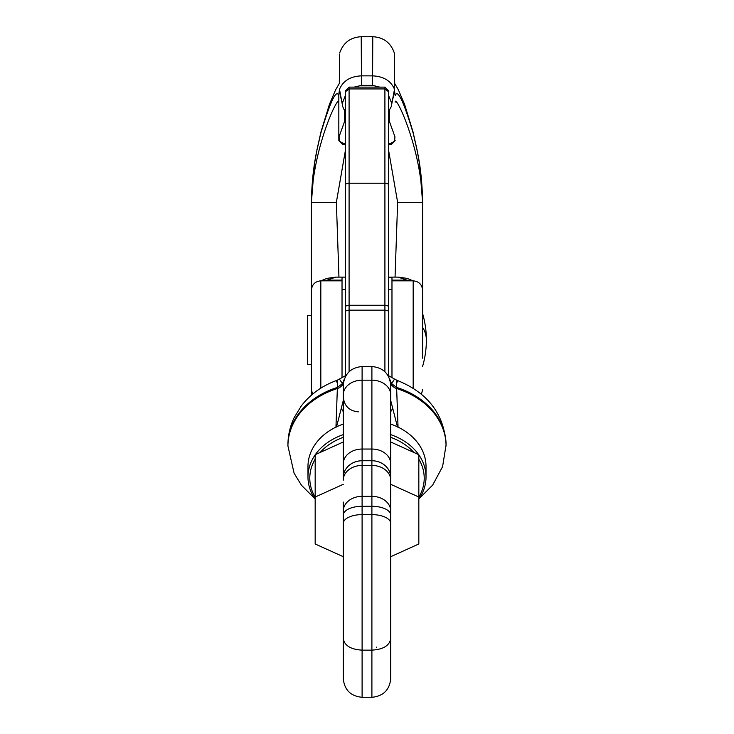 <?xml version="1.0" encoding="UTF-8"?>
<svg xmlns="http://www.w3.org/2000/svg" width="734" height="734" viewBox="0 0 734 734"><rect width="100%" height="100%" fill="white"/><g stroke="black" fill="none" stroke-linecap="round" stroke-linejoin="round"><path stroke-width="1.1" d="M388.671 91.456L388.671 375.707L388.671 289.462L391.974 289.462M388.671 119.403L394.947 136.799L394.617 140.882L394.947 136.799M394.479 54.298L394.286 88.805C394.516 92.356 393.598 97.062 391.525 102.934L391.286 106.549L389.681 109.494L388.671 114.486M391.525 102.934L388.671 95.668M388.671 143.332L391.406 143.332L394.617 140.882M394.433 90.034L395.176 95.631C397.589 88.612 403.617 101.219 413.27 133.45L417.215 150.865C420.49 166.315 422.289 183.472 422.601 202.318C421.132 146.828 394.901 93.071 395.176 102.173M412.967 131.68L413.27 133.45M380.184 87.208L372.56 85.355L372.78 36.7C383.616 37.342 390.8 42.792 394.351 53.059L394.286 88.805C390.662 80.676 383.423 76.364 372.56 75.859L361.44 75.859L361.22 36.7L372.78 36.7M342.026 289.462L345.329 289.462L345.329 375.707L345.329 91.456M345.329 114.486L345.329 95.668L345.329 112.586L342.714 106.549L342.475 102.934L345.329 95.668L345.329 114.486M342.714 142.717L342.594 143.332L345.329 143.332M391.286 142.717L391.406 143.332M388.671 277.168L391.974 277.287L391.974 377.359M422.601 358.183L422.601 202.318L419.472 163.654L417.215 150.865M353.816 87.208L361.44 85.355L372.56 85.355M345.329 119.403L339.053 136.799L339.383 140.882L339.053 136.799M342.594 143.332L339.383 140.882M338.824 139.533L338.824 95.631C336.411 88.612 330.383 101.219 320.73 133.45L316.785 150.865C313.51 166.315 311.711 183.472 311.399 202.318C312.868 146.828 339.099 93.071 338.824 102.173M391.974 280.828L413.178 280.828L408.866 280.828L398.122 277.113L407.122 278.379L413.04 280.828M320.822 388.176L320.822 280.828L325.134 280.828L335.878 277.113L343.209 277.113L342.026 277.287L342.026 377.359M345.329 277.168L343.209 277.113M413.178 388.176L413.178 280.828C418.903 281.388 422.041 284.526 422.601 290.251L422.601 202.437M395.048 277.113L397.635 202.318L422.601 202.318M397.635 202.318L388.671 150.828M361.44 85.355L361.44 75.859C350.577 76.364 343.338 80.676 339.714 88.805C339.484 92.356 340.402 97.062 342.475 102.934M339.567 90.034A22.616 22.02 180 0 0 338.824 95.631M321.033 131.68L320.73 133.45M421.444 394.186L422.601 389.653M338.952 277.113L336.365 202.318L345.329 150.819M336.557 381.983C337.117 378.643 337.383 380.46 337.356 387.433L342.402 383.643L339.42 379.047L346.145 375.34M344.329 379.102L342.402 383.643L343.255 386.561M419.242 498.551L432.638 485.128L442.593 466.631L446.07 444.932C444.345 414.26 427.986 392.727 397.002 380.331L394.58 379.047L391.598 383.643L389.671 379.102M397.443 381.983C396.883 378.643 396.617 380.46 396.644 387.433L391.598 383.643L390.745 386.561L390.745 385.378L390.745 463.833A18.845 14.79 180 0 0 371.899 449.043L371.899 366.532L362.101 366.532C350.65 367.642 344.365 373.927 343.255 385.378L343.255 463.833A18.845 14.79 0 0 1 362.101 449.043L362.101 366.532M311.399 395.167L311.399 364.459L307.629 364.459L307.629 315.455L311.399 315.455M311.399 395.103L311.399 290.251C311.959 284.526 315.097 281.388 320.822 280.828L342.026 280.828M311.399 290.251L311.399 202.318L314.528 163.654L316.785 150.865M336.365 202.318L311.399 202.364M343.851 380.652L342.705 384.157A9.423 7.395 180 0 1 337.356 388.534L337.356 387.433A79.07 62.023 0 0 0 287.93 444.932L287.93 446.033A79.07 62.023 0 0 1 337.356 388.534L335.952 427.28M390.149 380.652L391.295 384.157A9.423 7.395 0 0 0 396.644 388.534L398.048 427.28M312.556 394.186L311.399 389.653M343.255 618L343.255 556.693L315.17 543.977L315.17 454.713L320.097 452.483A57.215 44.884 0 0 1 343.255 437.354M390.745 618L390.745 556.693L418.83 543.977L418.83 497.028L390.745 484.312M390.745 618.689L390.745 605.945M343.255 502.047L343.255 678.455C344.365 689.905 350.65 696.181 362.101 697.3L371.899 697.3C383.35 696.181 389.635 689.905 390.745 678.455L390.745 662.206M343.255 511.121A18.845 14.79 0 0 1 362.101 496.34L362.101 449.043L371.899 449.043L371.899 460.741L362.101 460.741A18.845 16.873 0 0 0 343.255 477.623L343.255 463.833M343.255 454.796L343.255 476.733M343.255 510.974L343.255 630.056M336.521 426.995L343.255 400.599M397.479 426.995L390.745 400.599M390.745 510.974L390.745 630.056M390.745 502.047L390.745 454.796M390.745 678.455L390.745 463.833M390.745 424.261L392.121 424.601A59.023 46.297 0 0 1 408.71 433.748A59.023 46.297 0 0 1 426.023 466.503L426.023 477.017A59.023 46.297 0 0 1 418.83 499.166M376.487 647.149L376.432 647.682M315.17 499.166A59.023 46.297 0 0 1 307.977 477.017L307.977 466.503A59.023 46.297 0 0 1 341.879 424.601L343.255 424.261M343.255 411.673L341.53 408.875M390.745 411.673L392.47 408.875M390.745 434.638A59.023 46.297 0 0 1 408.71 444.263A59.023 46.297 0 0 1 418.664 454.64M418.83 454.869A59.023 46.297 0 0 1 426.023 477.017M307.977 477.017A59.023 46.297 0 0 1 315.17 454.869M315.336 454.64A59.023 46.297 0 0 1 343.255 434.638M418.83 459.181A57.215 44.884 0 0 1 418.83 497.202M390.745 437.354A57.215 44.884 0 0 1 407.81 446.731A57.215 44.884 0 0 1 413.903 452.483L390.745 441.996M315.17 497.202A57.215 44.884 0 0 1 315.17 459.181M418.83 497.028L418.83 454.713L413.903 452.483M343.255 441.996L320.097 452.483M343.255 484.312L315.17 497.028M389.607 109.595L389.607 122.376M345.329 91.805L349.09 88.942L349.09 305.243L384.91 305.243L384.91 88.942L349.09 88.942L349.09 87.117L384.91 87.117L384.91 88.942L388.671 91.805M345.329 185.115A3.771 1.918 180 0 1 349.09 183.197L384.91 183.197A3.771 1.918 0 0 1 388.671 185.115M384.91 371.734L384.91 305.243A3.771 1.918 0 0 1 388.671 307.161M345.329 307.161A3.771 1.918 180 0 1 349.09 305.243L349.09 310.17L384.91 310.17A3.771 1.725 0 0 1 388.671 311.886M349.09 371.734L349.09 310.17A3.771 1.725 180 0 0 345.329 311.886M344.393 109.595L344.393 122.376M391.974 280.131L406.957 280.131L411.6 280.828M322.4 280.828L327.043 280.131L342.026 280.131M339.521 54.298L339.319 83.401M422.601 366.349A94.246 94.246 0 0 0 426.371 339.952A94.246 45.187 180 0 0 422.601 327.309M446.07 444.932A79.07 62.023 180 0 0 396.644 387.433L396.644 388.534A79.07 62.023 180 0 1 446.07 446.033M390.745 394.956A18.845 14.79 0 0 0 371.899 380.166L362.101 380.166A18.845 14.79 180 0 0 343.255 394.956M390.745 477.623A18.845 16.873 180 0 0 371.899 460.741L371.899 465.429L362.101 465.429A18.845 14.79 180 0 0 343.255 480.21M343.255 523.48A18.845 8.863 0 0 1 362.101 514.617L362.101 496.34L371.899 496.34L371.899 465.429A18.845 14.79 0 0 1 390.745 480.21M390.745 515.149A18.845 8.863 0 0 0 371.899 506.286L362.101 506.286A18.845 8.863 180 0 0 343.255 515.149M343.255 638.452C344.365 645.553 350.65 649.443 362.101 650.14L362.101 514.617L371.899 514.617L371.899 496.34A18.845 14.79 180 0 1 390.745 511.121M390.745 638.452C389.635 645.553 383.35 649.443 371.899 650.14L362.101 650.14L362.101 697.3M390.745 523.48A18.845 8.863 180 0 0 371.899 514.617L371.899 697.3M384.91 87.117L388.671 90.878M394.442 83.034L398.397 89.878L404.608 104.439L412.976 131.744L417.114 150.121M394.433 89.631L391.286 106.549M394.681 83.401L394.351 53.059M338.824 140.644L342.604 144.424L345.329 144.424M388.671 144.424L391.396 144.424L395.176 140.644M349.09 87.117L345.329 90.878M390.791 277.113L398.122 277.113M339.567 89.631L342.714 106.549M339.558 83.034L335.603 89.878L329.392 104.439L321.024 131.744L316.886 150.121M335.878 277.113L326.878 278.379L320.96 280.828M426.371 339.952A94.246 94.246 0 0 0 422.601 313.565M361.22 36.7C350.384 37.342 343.2 42.792 339.649 53.059M287.93 444.932C287.967 435.446 290.013 426.408 294.077 417.793L301.426 405.764C310.62 394.011 322.483 385.534 336.998 380.331L339.42 379.047M394.58 379.047L387.855 375.34M287.93 446.033L294.095 473.21L301.454 485.238L314.758 498.551M371.899 366.532C383.35 367.642 389.635 373.927 390.745 385.378M358.33 411.847C349.173 410.948 344.145 405.92 343.255 396.764"/></g></svg>
